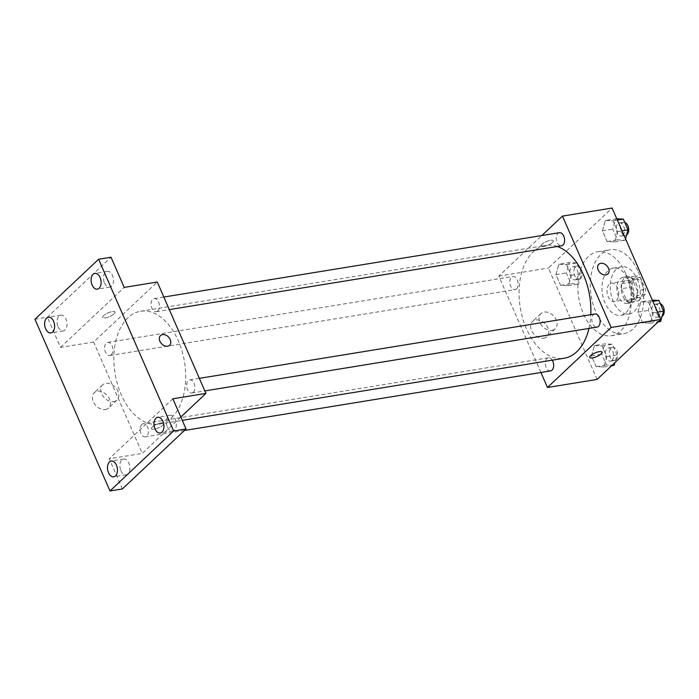 <?xml version="1.0" encoding="UTF-8"?>
<svg xmlns="http://www.w3.org/2000/svg" width="699" height="699" viewBox="0 0 699 699"><rect width="100%" height="100%" fill="white"/><g stroke="black" fill="none" stroke-linecap="round" stroke-linejoin="round"><path stroke-width="0.52" stroke-dasharray="3.5 2.62" d="M616.404 300.5A9.297 5.723 -99.2 0 0 618.108 289.683A9.297 5.723 -99.2 0 0 611.363 283.2A9.297 5.723 -99.2 0 0 607.213 293.3A9.297 5.723 -99.2 0 0 614.351 301.557A9.297 5.723 -99.2 0 0 616.404 300.5M641.219 296.463A9.297 5.723 -99.2 0 0 642.914 285.646A9.297 5.723 -99.2 0 0 636.177 279.163A9.297 5.723 -99.2 0 0 632.018 289.264A9.297 5.723 -99.2 0 0 639.157 297.521A9.297 5.723 -99.2 0 0 641.219 296.463M634.963 299.294L629.764 287.385A12.626 7.768 -99.2 0 1 630.21 282.265L637.016 275.852A12.626 7.768 -99.2 0 1 640.371 277.389L645.57 289.299A12.626 7.768 -99.2 0 1 645.125 294.419L638.318 300.832A12.626 7.768 -99.2 0 1 634.963 299.294L626.697 300.64L621.49 288.731L629.764 287.385M640.371 277.389L632.106 278.735L637.305 290.644L645.57 289.299M645.125 294.419L636.859 295.764L630.052 302.178L638.318 300.832M636.859 295.764A12.626 7.768 -99.2 0 0 637.305 290.644M632.106 278.735A12.626 7.768 -99.2 0 0 628.742 277.197L637.016 275.852M621.49 288.731A12.626 7.768 -99.2 0 1 621.944 283.611L628.742 277.197M626.697 300.64A12.626 7.768 -99.2 0 0 630.052 302.178M636.029 283.436A13.29 8.178 80.8 0 1 631.529 302.798A13.29 8.178 80.8 0 1 621.332 291.002A13.29 8.178 80.8 0 1 627.265 276.577A13.29 8.178 80.8 0 1 636.029 283.436M631.896 284.109A13.29 8.178 -99.2 0 0 623.132 277.25A13.29 8.178 -99.2 0 0 617.191 291.675A13.29 8.178 -99.2 0 0 627.396 303.471A13.29 8.178 -99.2 0 0 630.332 301.968A13.29 8.178 -99.2 0 0 631.896 284.109M621.944 283.611L630.21 282.265M637.2 279.111A23.915 14.714 80.8 0 1 629.1 313.965A23.915 14.714 80.8 0 1 610.734 292.724A23.915 14.714 80.8 0 1 621.42 266.756A23.915 14.714 80.8 0 1 637.2 279.111M628.925 280.456A23.915 14.714 80.8 0 1 620.834 315.31A23.915 14.714 80.8 0 1 602.468 294.069A23.915 14.714 80.8 0 1 613.154 268.101A23.915 14.714 80.8 0 1 628.925 280.456M638.213 271.71A42.517 26.16 80.8 0 1 623.823 333.668A42.517 26.16 80.8 0 1 591.171 295.904A42.517 26.16 80.8 0 1 610.166 249.744A42.517 26.16 80.8 0 1 638.213 271.71M625.806 273.728A42.517 26.16 -99.2 0 0 597.767 251.762A42.517 26.16 -99.2 0 0 578.763 297.923A42.517 26.16 -99.2 0 0 611.415 335.686A42.517 26.16 -99.2 0 0 620.808 330.854A42.517 26.16 -99.2 0 0 625.806 273.728M605.378 220.447L613.023 220.805L617.706 231.526L614.744 241.889L607.099 241.531L602.416 230.81L605.378 220.447L613.023 220.805L617.706 231.526L614.744 241.889L607.099 241.531L602.416 230.81L605.378 220.447L616.798 218.822M558.912 264.248L566.557 264.606L571.24 275.327L568.278 285.681L560.624 285.323L555.95 274.602L558.912 264.248L566.557 264.606L571.24 275.327L568.278 285.681L560.624 285.323L555.95 274.602L558.912 264.248L569.248 262.562L576.893 262.92L581.577 273.641L578.615 284.004L570.969 283.637L566.286 272.925L569.248 262.562M597.095 379.417L548.427 268.023L612.088 208.031M640.904 301.767L648.55 302.125L653.233 312.846L650.271 323.2L642.626 322.842L637.942 312.121L640.904 301.767L648.55 302.125L653.233 312.846L650.271 323.2L642.626 322.842L637.942 312.121L640.904 301.767L652.324 300.133M594.438 345.559L602.084 345.918L606.767 356.639L603.796 367.001L596.151 366.634L591.468 355.922L594.438 345.559L602.084 345.918L606.767 356.639L603.796 367.001L596.151 366.634L591.468 355.922L594.438 345.559L604.775 343.882L612.42 344.24L617.103 354.961L614.902 362.632M588.96 328.425A57.187 35.186 -99.2 0 0 590.812 314.664M557.295 246.485A57.187 35.186 -99.2 0 0 545.788 245.358A57.187 35.186 -99.2 0 0 520.239 307.446A57.187 35.186 -99.2 0 0 564.154 358.238M540.921 372.48L498.815 276.096L541.847 235.537M516.509 288.836A6.641 4.089 -99.2 0 0 517.723 281.103A6.641 4.089 -99.2 0 0 512.909 276.481A6.641 4.089 -99.2 0 0 509.938 283.689A6.641 4.089 -99.2 0 0 515.041 289.596A6.641 4.089 -99.2 0 0 516.509 288.836M559.375 232.68A6.641 4.089 -99.2 0 0 556.413 239.897A6.641 4.089 -99.2 0 0 561.515 245.795M594.901 314A6.641 4.089 -99.2 0 0 591.939 321.208A6.641 4.089 -99.2 0 0 597.033 327.115M550.567 370.907A6.641 4.089 80.8 0 1 545.753 366.276A6.641 4.089 80.8 0 1 546.967 358.552A6.641 4.089 80.8 0 1 548.435 357.792A6.641 4.089 80.8 0 1 552.271 360.168M498.815 276.096L548.427 268.023M543.673 338.229A10.45 7.602 46.7 0 0 546.854 336.708A10.45 7.602 46.7 0 0 545.22 323.882A10.45 7.602 46.7 0 0 532.516 321.496A10.45 7.602 46.7 0 0 532.664 332.462A10.45 7.602 46.7 0 0 543.673 338.229M552.35 242.57A6.641 2.01 156.4 0 0 553.267 240.753A6.641 2.01 156.4 0 0 546.373 241.566A6.641 2.01 156.4 0 0 541.096 246.065A6.641 2.01 156.4 0 0 545.84 246.057A6.641 2.01 156.4 0 0 552.35 242.57A6.641 2.01 156.4 0 0 553.267 240.753A6.641 2.01 156.4 0 0 546.373 241.566A6.641 2.01 156.4 0 0 541.096 246.074A6.641 2.01 156.4 0 0 545.84 246.057A6.641 2.01 156.4 0 0 552.35 242.57M589.755 357.451L589.755 357.46A6.641 2.01 -23.6 0 1 589.755 357.451A6.641 2.01 -23.6 0 1 590.672 355.634A6.641 2.01 -23.6 0 1 597.182 352.147A6.641 2.01 -23.6 0 1 601.926 352.139A6.641 2.01 -23.6 0 1 601.935 352.139L601.935 352.139M552.053 330.33A10.45 7.602 46.7 0 0 555.233 328.81A10.45 7.602 46.7 0 0 553.599 315.983A10.45 7.602 46.7 0 0 540.895 313.598A10.45 7.602 46.7 0 0 541.052 324.554A10.45 7.602 46.7 0 0 552.053 330.33M607.894 273.938L607.894 273.947A6.641 4.832 -133.3 0 1 605.876 274.908A6.641 4.832 -133.3 0 1 598.877 271.247A6.641 4.832 -133.3 0 1 598.781 264.274L598.781 264.274M171.596 417.653A57.187 35.186 -99.2 0 0 182.037 351.116A57.187 35.186 -99.2 0 0 140.595 311.265A57.187 35.186 -99.2 0 0 115.038 373.362A57.187 35.186 -99.2 0 0 158.953 424.153A57.187 35.186 -99.2 0 0 171.596 417.653M141.766 424.459A6.641 4.089 80.8 0 1 143.234 423.708A6.641 4.089 80.8 0 1 148.337 429.605A6.641 4.089 80.8 0 1 145.366 436.823A6.641 4.089 80.8 0 1 140.551 432.192A6.641 4.089 80.8 0 1 141.766 424.459M157.782 310.959A6.641 4.089 -99.2 0 0 158.996 303.226A6.641 4.089 -99.2 0 0 154.182 298.595A6.641 4.089 -99.2 0 0 151.211 305.812A6.641 4.089 -99.2 0 0 156.314 311.71A6.641 4.089 -99.2 0 0 157.782 310.959M193.308 392.27A6.641 4.089 -99.2 0 0 194.514 384.537A6.641 4.089 -99.2 0 0 189.7 379.915A6.641 4.089 -99.2 0 0 186.738 387.124A6.641 4.089 -99.2 0 0 191.841 393.03A6.641 4.089 -99.2 0 0 193.308 392.27M111.307 354.751A6.641 4.089 -99.2 0 0 112.522 347.019A6.641 4.089 -99.2 0 0 107.707 342.396A6.641 4.089 -99.2 0 0 104.736 349.605A6.641 4.089 -99.2 0 0 109.839 355.503A6.641 4.089 -99.2 0 0 111.307 354.751M180.84 417.058L142.281 453.398L93.614 342.012L157.266 282.02M122.377 488.951L109.201 458.78L142.281 453.398M34.95 319.242L47.357 317.224L111.01 257.232M93.614 342.012L60.533 347.394L47.357 317.224M105.392 409.527A10.45 7.602 46.7 0 0 108.572 407.998A10.45 7.602 46.7 0 0 106.938 395.18A10.45 7.602 46.7 0 0 94.243 392.794A10.45 7.602 46.7 0 0 94.391 403.751A10.45 7.602 46.7 0 0 105.392 409.527M60.533 347.394L124.195 287.403M114.068 313.86A6.641 2.01 156.4 0 0 114.986 312.042A6.641 2.01 156.4 0 0 108.1 312.864A6.641 2.01 156.4 0 0 102.814 317.363A6.641 2.01 156.4 0 0 107.567 317.346A6.641 2.01 156.4 0 0 114.068 313.86A6.641 2.01 156.4 0 0 114.994 312.051A6.641 2.01 156.4 0 0 108.1 312.864A6.641 2.01 156.4 0 0 102.814 317.372A6.641 2.01 156.4 0 0 107.567 317.355A6.641 2.01 156.4 0 0 114.068 313.868M172.854 398.788L109.201 458.78M152.399 426.932A6.641 2.01 -23.6 0 1 158.9 423.454A6.641 2.01 -23.6 0 1 163.653 423.437A6.641 2.01 -23.6 0 1 158.376 427.937A6.641 2.01 -23.6 0 1 151.482 428.758A6.641 2.01 -23.6 0 1 152.399 426.932A6.641 2.01 -23.6 0 1 158.9 423.445A6.641 2.01 -23.6 0 1 163.653 423.428A6.641 2.01 -23.6 0 1 158.367 427.937A6.641 2.01 -23.6 0 1 151.482 428.749A6.641 2.01 -23.6 0 1 152.399 426.932M113.771 401.628A10.45 7.602 46.7 0 0 116.951 400.099A10.45 7.602 46.7 0 0 115.326 387.281A10.45 7.602 46.7 0 0 102.622 384.896A10.45 7.602 46.7 0 0 102.77 395.852A10.45 7.602 46.7 0 0 113.771 401.628M169.621 345.236L169.621 345.236A6.641 4.832 -133.3 0 1 167.594 346.206A6.641 4.832 -133.3 0 1 160.604 342.536A6.641 4.832 -133.3 0 1 160.508 335.572L160.508 335.572M104.518 282.999A7.969 4.902 -99.2 0 0 109.778 287.123A7.969 4.902 -99.2 0 0 113.343 278.464A7.969 4.902 -99.2 0 0 107.218 271.387A7.969 4.902 -99.2 0 0 104.518 282.999M58.052 326.8A7.969 4.902 -99.2 0 0 63.312 330.915A7.969 4.902 -99.2 0 0 66.877 322.256A7.969 4.902 -99.2 0 0 60.752 315.179A7.969 4.902 -99.2 0 0 58.052 326.8M167.384 426.879A7.969 4.902 -99.2 0 0 172.644 431.003A7.969 4.902 -99.2 0 0 176.2 422.345A7.969 4.902 -99.2 0 0 170.084 415.267A7.969 4.902 -99.2 0 0 167.384 426.879M120.91 470.68A7.969 4.902 -99.2 0 0 126.17 474.796A7.969 4.902 -99.2 0 0 129.734 466.137A7.969 4.902 -99.2 0 0 123.609 459.06A7.969 4.902 -99.2 0 0 120.91 470.68M614.141 365.315L606.487 364.957L601.804 354.236L604.775 343.882M611.992 360.396A6.641 4.089 -99.2 0 0 613.198 352.672A6.641 4.089 -99.2 0 0 608.383 348.041A6.641 4.089 -99.2 0 0 605.421 355.249A6.641 4.089 -99.2 0 0 610.524 361.156A6.641 4.089 -99.2 0 0 611.992 360.396M602.084 345.918L612.42 344.24M606.767 356.639L617.103 354.961M603.796 367.001L611.616 365.726M596.151 366.634L606.487 364.957M591.468 355.922L601.804 354.236M616.125 359.723A6.641 4.089 -99.2 0 0 617.339 351.999A6.641 4.089 -99.2 0 0 612.525 347.368A6.641 4.089 -99.2 0 0 609.554 354.585A6.641 4.089 -99.2 0 0 614.657 360.483A6.641 4.089 -99.2 0 0 616.125 359.723M576.465 279.084A6.641 4.089 -99.2 0 0 577.68 271.352A6.641 4.089 -99.2 0 0 572.865 266.721A6.641 4.089 -99.2 0 0 569.895 273.938A6.641 4.089 -99.2 0 0 574.997 279.836A6.641 4.089 -99.2 0 0 576.465 279.084M566.557 264.606L576.893 262.92M571.24 275.327L581.577 273.641M568.278 285.681L578.615 284.004M560.624 285.323L570.969 283.637M555.95 274.602L566.286 272.925M580.598 278.412A6.641 4.089 -99.2 0 0 581.813 270.679A6.641 4.089 -99.2 0 0 576.998 266.057A6.641 4.089 -99.2 0 0 574.028 273.265A6.641 4.089 -99.2 0 0 579.13 279.163A6.641 4.089 -99.2 0 0 580.598 278.412M660.607 321.523L652.962 321.164L648.279 310.443L651.241 300.081M658.458 316.603A6.641 4.089 -99.2 0 0 659.673 308.871A6.641 4.089 -99.2 0 0 654.858 304.248A6.641 4.089 -99.2 0 0 651.887 311.457A6.641 4.089 -99.2 0 0 656.99 317.355A6.641 4.089 -99.2 0 0 658.458 316.603M648.55 302.125L652.883 301.418M653.233 312.846L657.567 312.138M650.271 323.2L658.091 321.933M642.626 322.842L652.962 321.164M637.942 312.121L648.279 310.443M660.31 303.698A6.641 4.089 -99.2 0 0 658.991 303.576A6.641 4.089 -99.2 0 0 656.02 310.784A6.641 4.089 -99.2 0 0 661.123 316.682A6.641 4.089 -99.2 0 0 662.093 316.315M625.5 238.735L625.081 240.203L617.435 239.844L612.752 229.123L615.714 218.77M622.931 235.292A6.641 4.089 -99.2 0 0 624.146 227.559A6.641 4.089 -99.2 0 0 619.331 222.929A6.641 4.089 -99.2 0 0 616.361 230.146A6.641 4.089 -99.2 0 0 621.463 236.044A6.641 4.089 -99.2 0 0 622.931 235.292M613.023 220.805L617.357 220.106M617.706 231.526L622.04 230.827M614.744 241.889L625.081 240.203M607.099 241.531L617.435 239.844M602.416 230.81L612.752 229.123M624.784 222.378A6.641 4.089 -99.2 0 0 623.464 222.256A6.641 4.089 -99.2 0 0 620.502 229.473A6.641 4.089 -99.2 0 0 625.596 235.371A6.641 4.089 -99.2 0 0 626.566 235.004M636.177 279.163L611.363 283.2M639.157 297.521L614.351 301.557M627.396 303.471L631.529 302.798M623.132 277.25L627.265 276.577M620.834 315.31L629.1 313.965M613.154 268.101L621.42 266.756M611.415 335.686L623.823 333.668M597.767 251.762L610.166 249.744M540.895 313.598L532.516 321.496M555.233 328.81L546.854 336.708M158.953 424.153L182.282 420.352M140.595 311.265L545.788 245.358M548.435 357.792L143.234 423.708M184.44 430.47L145.366 436.823M156.314 311.71L169.315 309.596M154.182 298.595L163.828 297.031M191.841 393.03L204.842 390.907M189.7 379.915L199.355 378.342M109.839 355.503L515.041 289.596M107.707 342.396L512.909 276.481M102.622 384.896L94.243 392.794M116.951 400.099L108.572 407.998M107.218 271.387L94.819 273.405M109.778 287.123L97.379 289.141M170.084 415.267L157.677 417.286M172.644 431.003L160.237 433.022M123.609 459.06L111.202 461.078M126.17 474.796L113.762 476.814M60.752 315.179L48.345 317.197M63.312 330.915L50.905 332.934M610.524 361.156L614.657 360.483M608.383 348.041L612.525 347.368M574.997 279.836L579.13 279.163M572.865 266.721L576.998 266.057M656.99 317.355L661.123 316.682M654.858 304.248L658.991 303.576M621.463 236.044L625.596 235.371M619.331 222.929L623.464 222.256"/><path stroke-width="1.05" d="M541.847 235.537L562.468 216.105L612.088 208.031L660.747 319.426L597.095 379.417L547.474 387.491L540.921 372.48M562.468 216.105L611.136 327.49L660.747 319.426M605.876 274.908A6.641 4.832 -133.3 0 1 598.877 271.238A6.641 4.832 -133.3 0 1 598.781 264.274A6.641 4.832 -133.3 0 1 606.863 265.795A6.641 4.832 -133.3 0 1 607.894 273.938A6.641 4.832 -133.3 0 1 605.876 274.908M182.282 420.352L564.154 358.238A57.187 35.186 -99.2 0 0 576.789 351.737A57.187 35.186 -99.2 0 0 588.96 328.425M590.812 314.664A57.187 35.186 -99.2 0 0 557.295 246.485M611.136 327.49L547.474 387.491M169.315 309.596L561.515 245.795A6.641 4.089 -99.2 0 0 562.983 245.043A6.641 4.089 -99.2 0 0 564.189 237.311A6.641 4.089 -99.2 0 0 559.375 232.68L163.828 297.031M204.842 390.907L597.033 327.115A6.641 4.089 -99.2 0 0 598.501 326.354A6.641 4.089 -99.2 0 0 599.716 318.63A6.641 4.089 -99.2 0 0 594.901 314L199.355 378.342M552.271 360.168A6.641 4.089 80.8 0 1 553.564 366.87A6.641 4.089 80.8 0 1 550.567 370.907L184.44 430.47M590.672 355.642A6.641 2.01 -23.6 0 1 597.182 352.156A6.641 2.01 -23.6 0 1 601.935 352.139A6.641 2.01 -23.6 0 1 596.649 356.639A6.641 2.01 -23.6 0 1 589.755 357.46A6.641 2.01 -23.6 0 1 590.672 355.642M601.935 352.139A6.641 2.01 -23.6 0 1 596.649 356.639A6.641 2.01 -23.6 0 1 589.755 357.46M598.781 264.274A6.641 4.832 -133.3 0 1 606.854 265.795A6.641 4.832 -133.3 0 1 607.894 273.947M98.611 259.25L173.632 430.977L109.979 490.969L34.95 319.242L98.611 259.25L111.01 257.232L124.195 287.403L157.266 282.02L205.934 393.406L180.84 417.058M173.632 430.977L186.039 428.959L122.377 488.951L109.979 490.969M205.934 393.406L172.854 398.788L186.039 428.959M167.594 346.206A6.641 4.832 -133.3 0 1 160.604 342.536A6.641 4.832 -133.3 0 1 160.508 335.572A6.641 4.832 -133.3 0 1 168.581 337.084A6.641 4.832 -133.3 0 1 169.621 345.236A6.641 4.832 -133.3 0 1 167.594 346.206M160.508 335.572A6.641 4.832 -133.3 0 1 168.581 337.093A6.641 4.832 -133.3 0 1 169.621 345.236M53.605 321.313A7.969 4.902 80.8 0 1 50.905 332.934A7.969 4.902 80.8 0 1 45.645 328.818A7.969 4.902 80.8 0 1 48.345 317.197A7.969 4.902 80.8 0 1 53.605 321.313M116.462 465.193A7.969 4.902 80.8 0 1 113.762 476.814A7.969 4.902 80.8 0 1 108.511 472.699A7.969 4.902 80.8 0 1 111.202 461.078A7.969 4.902 80.8 0 1 116.462 465.193M162.937 421.401A7.969 4.902 80.8 0 1 160.237 433.022A7.969 4.902 80.8 0 1 154.977 428.898A7.969 4.902 80.8 0 1 157.677 417.286A7.969 4.902 80.8 0 1 162.937 421.401M100.079 277.52A7.969 4.902 80.8 0 1 97.379 289.141A7.969 4.902 80.8 0 1 92.119 285.017A7.969 4.902 80.8 0 1 94.819 273.405A7.969 4.902 80.8 0 1 100.079 277.52M614.902 362.632L614.141 365.315L611.616 365.726M652.324 300.133L658.886 300.439L663.569 311.16L660.607 321.523L658.091 321.933M652.883 301.418L658.886 300.439M657.567 312.138L663.569 311.16M662.093 316.315A6.641 4.089 -99.2 0 0 662.591 315.931A6.641 4.089 -99.2 0 0 664.05 309.229A6.641 4.089 -99.2 0 0 660.31 303.698M616.798 218.822L623.359 219.128L628.043 229.849L625.5 238.735M617.357 220.106L623.359 219.128M622.04 230.827L628.043 229.849M626.566 235.004A6.641 4.089 -99.2 0 0 627.064 234.619A6.641 4.089 -99.2 0 0 628.523 227.909A6.641 4.089 -99.2 0 0 624.784 222.378"/></g></svg>
